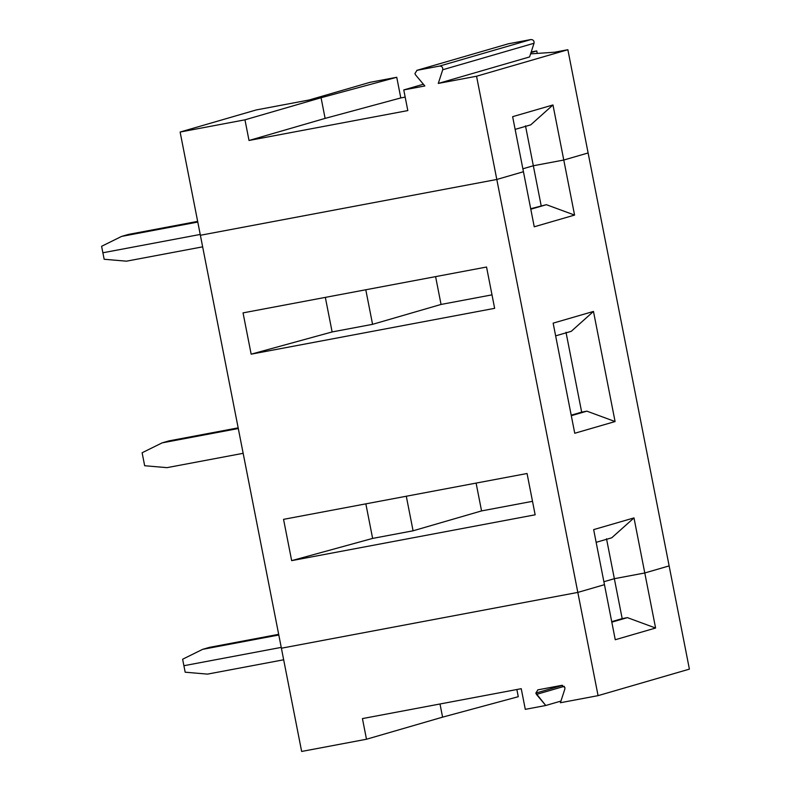 <?xml version="1.0" encoding="UTF-8"?>
<svg xmlns="http://www.w3.org/2000/svg" width="791" height="791" viewBox="0 0 791 791"><rect width="100%" height="100%" fill="white"/><g stroke="black" fill="none" stroke-linecap="round" stroke-linejoin="round"><path stroke-width="1.19" d="M537.939 689.841L535.833 693.084L537.939 689.841L561.748 685.352L564.942 687.606L564.853 689.05L560.404 702.734L564.853 689.05L564.942 687.606L561.748 685.352L537.692 689.89M535.833 693.084L562.559 685.332L535.833 693.084L545.76 705.493L560.948 701.083L545.76 705.493L536.456 694.399L564.319 686.311L536.456 694.399L535.833 693.084M614.35 578.696L603.879 581.741L614.35 578.696L644.784 572.971L669.137 565.901L644.784 572.971L655.591 628.024L627.411 617.633L611.809 622.161L627.411 617.633L622.181 618.621L614.35 578.696L622.181 618.621L611.71 621.657L627.411 617.633L655.591 628.024L615.26 639.731L655.591 628.024L644.784 572.971L614.35 578.696L603.879 581.741L614.35 578.696L644.784 572.971L614.35 578.696L606.519 538.78L614.35 578.696M281.23 647.394L183.898 665.715L185.173 672.202L207.499 674.12L283.662 659.783L207.499 674.12L185.173 672.202L183.898 665.715L281.23 647.394L183.898 665.715L182.622 659.229L183.898 665.715L281.23 647.394M281.398 648.215L577.826 592.41L604.462 584.678L615.26 639.731L604.462 584.678L577.826 592.41L281.398 648.215L301.648 751.45L281.398 648.215L577.826 592.41L598.075 695.645L496.807 179.468L523.444 171.736L512.637 116.672L552.968 104.966L563.775 160.029L588.118 152.96L567.869 49.724L476.558 76.233L496.807 179.468L476.558 76.233L567.869 49.724L554.639 52.216L530.583 53.877L554.639 52.216L567.869 49.724L588.118 152.96L563.775 160.029L552.968 104.966L512.637 116.672L523.444 171.736L496.807 179.468L200.38 235.273L496.807 179.468L200.38 235.273L180.121 132.038L281.398 648.215L200.38 235.273L496.807 179.468L577.826 592.41L281.398 648.215M516.859 689.525L518.273 696.703L516.859 689.525M521.239 688.694L362.436 718.594L521.239 688.694L525.293 709.349L521.239 688.694M301.648 751.45L366.49 739.239L362.436 718.594L366.49 739.239L301.648 751.45M525.293 709.349L545.76 705.493L525.293 709.349M560.404 702.734L598.075 695.645L689.396 669.137L669.137 565.901L689.396 669.137L598.075 695.645L560.404 702.734M442.584 717.15L518.273 696.703L442.584 717.15L366.49 739.239L442.584 717.15L440.004 703.99L442.584 717.15M415.542 74.868L414.919 73.563L417.025 70.31L508.336 43.802L416.778 70.369L439.618 66.058L530.929 39.55L508.336 43.802L417.025 70.31L414.919 73.563L415.542 74.868L424.846 85.962L403.766 89.927L424.846 85.962L415.542 74.868M370.03 82.313L396.746 77.281L400.8 97.936L405.18 97.105L400.8 97.936L396.746 77.281L370.03 82.313L309.152 99.982L370.03 82.313M531.196 51.969L536.773 50.921L537.257 53.412L536.773 50.921L531.196 51.969M508.336 43.802L530.929 39.55L439.618 66.058C441.942 66.137 442.97 67.364 442.723 69.756L534.034 43.248C534.291 40.865 533.253 39.629 530.929 39.55C533.253 39.629 534.291 40.865 534.034 43.248L442.723 69.756L438.273 83.431L529.584 56.932L534.034 43.248L529.584 56.932L438.273 83.431L476.558 76.233L438.273 83.431L442.723 69.756C442.97 67.364 441.942 66.137 439.618 66.058L417.025 70.31M423.403 84.232L403.766 89.927L407.82 110.582L249.017 140.472L244.963 119.827L180.121 132.038L244.963 119.827L321.067 97.738L396.746 77.281L321.067 97.738L325.111 118.393L400.8 97.936L325.111 118.393L321.067 97.738L244.963 119.827L249.017 140.472L325.111 118.393L249.017 140.472L407.82 110.582L403.766 89.927L423.403 84.232M530.998 52.602L536.773 50.921L530.998 52.602M309.152 99.982L256.215 109.949L180.121 132.038L256.215 109.949L309.152 99.982M197.79 222.063L121.626 236.4L101.604 246.288L102.879 252.774L200.212 234.452L102.879 252.774L101.604 246.288L121.626 236.4L197.79 222.063M128.468 234.413L197.651 221.391L128.468 234.413L121.626 236.4L128.468 234.413M515.129 129.378L530.731 124.859L552.968 104.966L530.731 124.859L515.129 129.378M533.332 165.754L563.775 160.029L533.332 165.754L525.501 125.838L533.332 165.754L522.861 168.799L533.332 165.754L563.775 160.029L574.573 215.083L534.241 226.79L523.444 171.736L496.807 179.468L523.444 171.736L534.241 226.79L574.573 215.083L563.775 160.029L588.118 152.96L669.137 565.901L644.784 572.971L669.137 565.901L588.118 152.96L563.775 160.029L533.332 165.754L522.861 168.799L533.332 165.754L541.163 205.68L533.332 165.754M209.486 647.354L278.669 634.333L209.486 647.354L202.634 649.342L182.622 659.229L202.634 649.342L209.486 647.354M283.554 519.351L527.053 473.502L535.151 514.803L291.661 560.641L283.554 519.351L291.661 560.641L535.151 514.803L527.053 473.502L283.554 519.351M243.045 312.88L486.544 267.032L494.642 308.332L251.152 354.17L243.045 312.88L251.152 354.17L494.642 308.332L486.544 267.032L243.045 312.88M278.798 635.005L202.634 649.342L278.798 635.005M604.462 584.678L577.826 592.41L604.462 584.678L593.655 529.614L633.987 517.907L644.784 572.971L633.987 517.907L593.655 529.614L604.462 584.678M168.977 440.884L238.16 427.862L168.977 440.884L162.135 442.871L142.113 452.759L144.664 465.731L142.113 452.759L162.135 442.871L168.977 440.884M166.99 467.649L144.664 465.731L166.99 467.649L243.153 453.312L166.99 467.649M238.289 428.534L162.135 442.871L238.289 428.534M481.561 510.917L532.511 501.326L481.561 510.917L413.08 530.801L372.63 538.414L291.661 560.641L372.63 538.414L413.08 530.801L481.561 510.917L476.103 483.093L481.561 510.917M441.052 304.446L492.002 294.855L441.052 304.446L372.571 324.33L332.121 331.943L251.152 354.17L332.121 331.943L372.571 324.33L441.052 304.446L435.594 276.623L441.052 304.446M574.75 433.26L553.146 323.143L593.477 311.436L615.082 421.554L574.75 433.26L615.082 421.554L593.477 311.436L571.24 331.33L593.477 311.436L553.146 323.143L574.75 433.26M596.147 542.329L611.74 537.801L633.987 517.907L611.74 537.801L596.147 542.329M571.201 415.186L581.672 412.151L566.01 332.309L581.672 412.151L586.902 411.162L615.082 421.554L586.902 411.162L571.3 415.69L586.902 411.162L571.201 415.186M406.297 496.244L413.08 530.801L406.297 496.244M365.847 503.857L372.63 538.414L365.847 503.857M102.879 252.774L200.212 234.452L102.879 252.774L104.155 259.26L102.879 252.774M126.481 261.178L104.155 259.26L126.481 261.178L202.644 246.841L126.481 261.178M555.638 335.859L571.24 331.33L555.638 335.859M530.702 208.715L546.393 204.691L574.573 215.083L546.393 204.691L530.801 209.22L546.393 204.691L530.702 208.715M365.788 289.773L372.571 324.33L365.788 289.773M325.338 297.386L332.121 331.943L325.338 297.386"/></g></svg>
